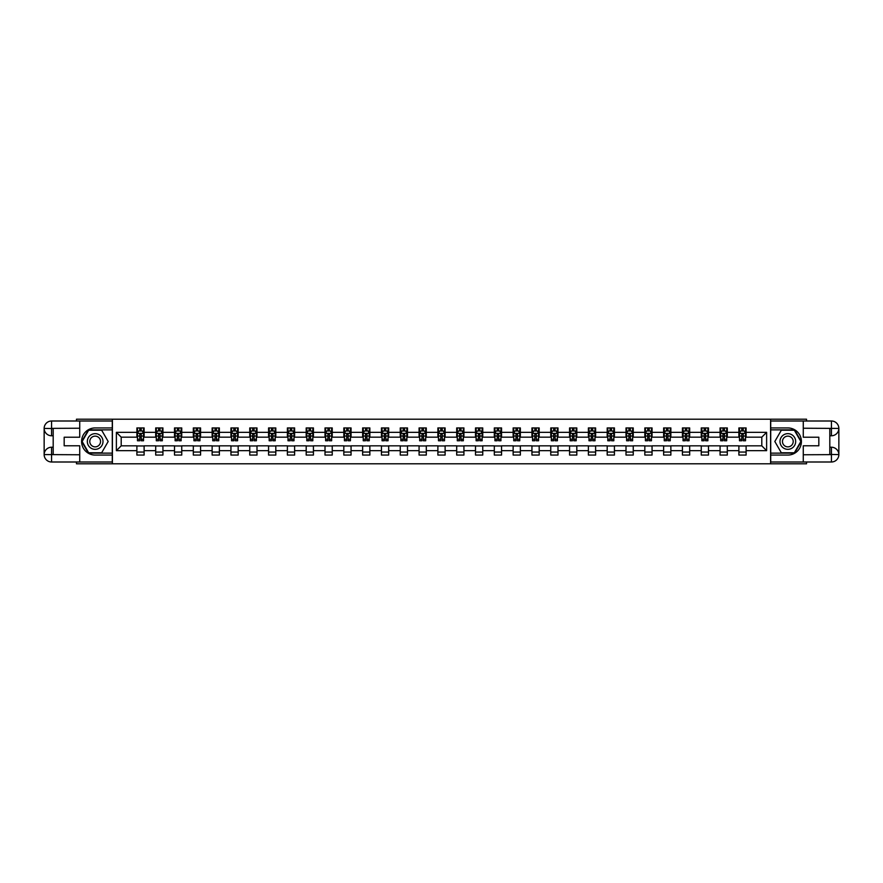 <?xml version="1.0" encoding="UTF-8"?>
<svg xmlns="http://www.w3.org/2000/svg" width="883" height="883" viewBox="0 0 883 883"><rect width="100%" height="100%" fill="white"/><g stroke="black" fill="none" stroke-linecap="round" stroke-linejoin="round"><path stroke-width="1.32" d="M76.468 461.997L76.468 463.807L806.532 463.807L806.532 461.997M806.532 421.003L806.532 419.193L770.594 419.193L770.594 463.807M770.594 419.193L76.468 419.193L76.468 421.003M112.406 463.807L112.406 419.193M746.113 432.339L746.113 427.935L738.883 427.935L738.883 432.339L727.305 432.339L727.305 427.935L720.064 427.935L720.064 432.339L708.486 432.339L708.486 427.935L701.257 427.935L701.257 432.339L689.678 432.339L689.678 427.935L682.438 427.935L682.438 432.339L670.87 432.339L670.87 427.935L663.63 427.935L663.63 432.339L652.051 432.339L652.051 427.935L644.822 427.935L644.822 432.339L633.243 432.339L633.243 427.935L626.003 427.935L626.003 432.339L614.425 432.339L614.425 427.935L607.195 427.935L607.195 432.339L595.617 432.339L595.617 427.935L588.376 427.935L588.376 432.339L576.809 432.339L576.809 427.935L569.568 427.935L569.568 432.339L557.99 432.339L557.99 427.935L550.76 427.935L550.76 432.339L539.182 432.339L539.182 427.935L531.941 427.935L531.941 432.339L520.363 432.339L520.363 427.935L513.133 427.935L513.133 432.339L501.555 432.339L501.555 427.935L494.314 427.935L494.314 432.339L482.747 432.339L482.747 427.935L475.507 427.935L475.507 432.339L463.928 432.339L463.928 427.935L456.699 427.935L456.699 432.339L445.12 432.339L445.12 427.935L437.88 427.935L437.88 432.339L426.301 432.339L426.301 427.935L419.072 427.935L419.072 432.339L407.493 432.339L407.493 427.935L400.253 427.935L400.253 432.339L388.686 432.339L388.686 427.935L381.445 427.935L381.445 432.339L369.867 432.339L369.867 427.935L362.637 427.935L362.637 432.339L351.059 432.339L351.059 427.935L343.818 427.935L343.818 432.339L332.24 432.339L332.24 427.935L325.01 427.935L325.01 432.339L313.432 432.339L313.432 427.935L306.191 427.935L306.191 432.339L294.624 432.339L294.624 427.935L287.383 427.935L287.383 432.339L275.805 432.339L275.805 427.935L268.575 427.935L268.575 432.339L256.997 432.339L256.997 427.935L249.757 427.935L249.757 432.339L238.178 432.339L238.178 427.935L230.949 427.935L230.949 432.339L219.37 432.339L219.37 427.935L212.13 427.935L212.13 432.339L200.562 432.339L200.562 427.935L193.322 427.935L193.322 432.339L181.743 432.339L181.743 427.935L174.514 427.935L174.514 432.339L162.936 432.339L162.936 427.935L155.695 427.935L155.695 432.339L144.117 432.339L144.117 427.935L136.887 427.935L136.887 432.339L116.379 432.339L116.379 450.661L121.203 445.838L136.887 445.838L136.887 455.065L144.117 455.065L144.117 445.838L155.695 445.838L155.695 455.065L162.936 455.065L162.936 445.838L174.514 445.838L174.514 455.065L181.743 455.065L181.743 445.838L193.322 445.838L193.322 455.065L200.562 455.065L200.562 445.838L212.13 445.838L212.13 455.065L219.37 455.065L219.37 445.838L230.949 445.838L230.949 455.065L238.178 455.065L238.178 445.838L249.757 445.838L249.757 455.065L256.997 455.065L256.997 445.838L268.575 445.838L268.575 455.065L275.805 455.065L275.805 445.838L287.383 445.838L287.383 455.065L294.624 455.065L294.624 445.838L306.191 445.838L306.191 455.065L313.432 455.065L313.432 445.838L325.01 445.838L325.01 455.065L332.24 455.065L332.24 445.838L343.818 445.838L343.818 455.065L351.059 455.065L351.059 445.838L362.637 445.838L362.637 455.065L369.867 455.065L369.867 445.838L381.445 445.838L381.445 455.065L388.686 455.065L388.686 445.838L400.253 445.838L400.253 455.065L407.493 455.065L407.493 445.838L419.072 445.838L419.072 455.065L426.301 455.065L426.301 445.838L437.88 445.838L437.88 455.065L445.12 455.065L445.12 445.838L456.699 445.838L456.699 455.065L463.928 455.065L463.928 445.838L475.507 445.838L475.507 455.065L482.747 455.065L482.747 445.838L494.314 445.838L494.314 455.065L501.555 455.065L501.555 445.838L513.133 445.838L513.133 455.065L520.363 455.065L520.363 445.838L531.941 445.838L531.941 455.065L539.182 455.065L539.182 445.838L550.76 445.838L550.76 455.065L557.99 455.065L557.99 445.838L569.568 445.838L569.568 455.065L576.809 455.065L576.809 445.838L588.376 445.838L588.376 455.065L595.617 455.065L595.617 445.838L607.195 445.838L607.195 455.065L614.425 455.065L614.425 445.838L626.003 445.838L626.003 455.065L633.243 455.065L633.243 445.838L644.822 445.838L644.822 455.065L652.051 455.065L652.051 445.838L663.63 445.838L663.63 455.065L670.87 455.065L670.87 445.838L682.438 445.838L682.438 455.065L689.678 455.065L689.678 445.838L701.257 445.838L701.257 455.065L708.486 455.065L708.486 445.838L720.064 445.838L720.064 455.065L727.305 455.065L727.305 445.838L738.883 445.838L738.883 455.065L746.113 455.065L746.113 445.838L761.797 445.838L761.797 437.162L746.113 437.162L746.113 432.339L766.621 432.339L766.621 450.661L746.113 450.661M738.883 450.661L727.305 450.661M720.064 450.661L708.486 450.661M701.257 450.661L689.678 450.661M682.438 450.661L670.87 450.661M663.63 450.661L652.051 450.661M644.822 450.661L633.243 450.661M626.003 450.661L614.425 450.661M607.195 450.661L595.617 450.661M588.376 450.661L576.809 450.661M569.568 450.661L557.99 450.661M550.76 450.661L539.182 450.661M531.941 450.661L520.363 450.661M513.133 450.661L501.555 450.661M494.314 450.661L482.747 450.661M475.507 450.661L463.928 450.661M456.699 450.661L445.12 450.661M437.88 450.661L426.301 450.661M419.072 450.661L407.493 450.661M400.253 450.661L388.686 450.661M381.445 450.661L369.867 450.661M362.637 450.661L351.059 450.661M343.818 450.661L332.24 450.661M325.01 450.661L313.432 450.661M306.191 450.661L294.624 450.661M287.383 450.661L275.805 450.661M268.575 450.661L256.997 450.661M249.757 450.661L238.178 450.661M230.949 450.661L219.37 450.661M212.13 450.661L200.562 450.661M193.322 450.661L181.743 450.661M174.514 450.661L162.936 450.661M155.695 450.661L144.117 450.661M136.887 450.661L116.379 450.661M738.883 432.339L738.883 437.162L727.305 437.162L727.305 432.339M720.064 432.339L720.064 437.162L708.486 437.162L708.486 432.339M701.257 432.339L701.257 437.162L689.678 437.162L689.678 432.339M682.438 432.339L682.438 437.162L670.87 437.162L670.87 432.339M663.63 432.339L663.63 437.162L652.051 437.162L652.051 432.339M644.822 432.339L644.822 437.162L633.243 437.162L633.243 432.339M626.003 432.339L626.003 437.162L614.425 437.162L614.425 432.339M607.195 432.339L607.195 437.162L595.617 437.162L595.617 432.339M588.376 432.339L588.376 437.162L576.809 437.162L576.809 432.339M569.568 432.339L569.568 437.162L557.99 437.162L557.99 432.339M550.76 432.339L550.76 437.162L539.182 437.162L539.182 432.339M531.941 432.339L531.941 437.162L520.363 437.162L520.363 432.339M513.133 432.339L513.133 437.162L501.555 437.162L501.555 432.339M494.314 432.339L494.314 437.162L482.747 437.162L482.747 432.339M475.507 432.339L475.507 437.162L463.928 437.162L463.928 432.339M456.699 432.339L456.699 437.162L445.12 437.162L445.12 432.339M437.88 432.339L437.88 437.162L426.301 437.162L426.301 432.339M419.072 432.339L419.072 437.162L407.493 437.162L407.493 432.339M400.253 432.339L400.253 437.162L388.686 437.162L388.686 432.339M381.445 432.339L381.445 437.162L369.867 437.162L369.867 432.339M362.637 432.339L362.637 437.162L351.059 437.162L351.059 432.339M343.818 432.339L343.818 437.162L332.24 437.162L332.24 432.339M325.01 432.339L325.01 437.162L313.432 437.162L313.432 432.339M306.191 432.339L306.191 437.162L294.624 437.162L294.624 432.339M287.383 432.339L287.383 437.162L275.805 437.162L275.805 432.339M268.575 432.339L268.575 437.162L256.997 437.162L256.997 432.339M249.757 432.339L249.757 437.162L238.178 437.162L238.178 432.339M230.949 432.339L230.949 437.162L219.37 437.162L219.37 432.339M212.13 432.339L212.13 437.162L200.562 437.162L200.562 432.339M193.322 432.339L193.322 437.162L181.743 437.162L181.743 432.339M174.514 432.339L174.514 437.162L162.936 437.162L162.936 432.339M155.695 432.339L155.695 437.162L144.117 437.162L144.117 432.339M136.887 432.339L136.887 437.162L121.203 437.162L116.379 432.339M121.203 437.162L121.203 445.838M766.621 450.661L761.797 445.838M761.797 437.162L766.621 432.339M136.887 430.948L137.483 430.948M139.779 430.948L141.225 430.948M143.521 430.948L144.117 430.948M136.887 437.041L137.483 437.041M139.779 437.041L141.225 437.041M143.521 437.041L144.117 437.041M136.887 445.959L144.117 445.959M136.887 452.052L144.117 452.052M155.695 445.959L162.936 445.959M155.695 452.052L162.936 452.052M155.695 430.948L156.302 430.948M158.587 430.948L160.044 430.948M162.329 430.948L162.936 430.948M155.695 437.041L156.302 437.041M158.587 437.041L160.044 437.041M162.329 437.041L162.936 437.041M174.514 445.959L181.743 445.959M174.514 452.052L181.743 452.052M174.514 430.948L175.11 430.948M177.406 430.948L178.852 430.948M181.147 430.948L181.743 430.948M174.514 437.041L175.11 437.041M177.406 437.041L178.852 437.041M181.147 437.041L181.743 437.041M193.322 445.959L200.562 445.959M193.322 452.052L200.562 452.052M193.322 430.948L193.929 430.948M196.214 430.948L197.66 430.948M199.955 430.948L200.562 430.948M193.322 437.041L193.929 437.041M196.214 437.041L197.66 437.041M199.955 437.041L200.562 437.041M212.13 445.959L219.37 445.959M212.13 452.052L219.37 452.052M212.13 430.948L212.737 430.948M215.033 430.948L216.478 430.948M218.763 430.948L219.37 430.948M212.13 437.041L212.737 437.041M215.033 437.041L216.478 437.041M218.763 437.041L219.37 437.041M230.949 445.959L238.178 445.959M230.949 452.052L238.178 452.052M230.949 430.948L231.545 430.948M233.84 430.948L235.286 430.948M237.582 430.948L238.178 430.948M230.949 437.041L231.545 437.041M233.84 437.041L235.286 437.041M237.582 437.041L238.178 437.041M249.757 445.959L256.997 445.959M249.757 452.052L256.997 452.052M249.757 430.948L250.364 430.948M252.648 430.948L254.105 430.948M256.39 430.948L256.997 430.948M249.757 437.041L250.364 437.041M252.648 437.041L254.105 437.041M256.39 437.041L256.997 437.041M268.575 445.959L275.805 445.959M268.575 452.052L275.805 452.052M268.575 430.948L269.172 430.948M271.467 430.948L272.913 430.948M275.209 430.948L275.805 430.948M268.575 437.041L269.172 437.041M271.467 437.041L272.913 437.041M275.209 437.041L275.805 437.041M287.383 445.959L294.624 445.959M287.383 452.052L294.624 452.052M287.383 430.948L287.99 430.948M290.275 430.948L291.721 430.948M294.017 430.948L294.624 430.948M287.383 437.041L287.99 437.041M290.275 437.041L291.721 437.041M294.017 437.041L294.624 437.041M306.191 445.959L313.432 445.959M306.191 452.052L313.432 452.052M306.191 430.948L306.798 430.948M309.094 430.948L310.54 430.948M312.825 430.948L313.432 430.948M306.191 437.041L306.798 437.041M309.094 437.041L310.54 437.041M312.825 437.041L313.432 437.041M325.01 445.959L332.24 445.959M325.01 452.052L332.24 452.052M325.01 430.948L325.606 430.948M327.902 430.948L329.348 430.948M331.644 430.948L332.24 430.948M325.01 437.041L325.606 437.041M327.902 437.041L329.348 437.041M331.644 437.041L332.24 437.041M343.818 445.959L351.059 445.959M343.818 452.052L351.059 452.052M343.818 430.948L344.425 430.948M346.71 430.948L348.167 430.948M350.452 430.948L351.059 430.948M343.818 437.041L344.425 437.041M346.71 437.041L348.167 437.041M350.452 437.041L351.059 437.041M362.637 445.959L369.867 445.959M362.637 452.052L369.867 452.052M362.637 430.948L363.233 430.948M365.529 430.948L366.975 430.948M369.271 430.948L369.867 430.948M362.637 437.041L363.233 437.041M365.529 437.041L366.975 437.041M369.271 437.041L369.867 437.041M381.445 445.959L388.686 445.959M381.445 452.052L388.686 452.052M381.445 430.948L382.052 430.948M384.337 430.948L385.783 430.948M388.079 430.948L388.686 430.948M381.445 437.041L382.052 437.041M384.337 437.041L385.783 437.041M388.079 437.041L388.686 437.041M400.253 445.959L407.493 445.959M400.253 452.052L407.493 452.052M400.253 430.948L400.86 430.948M403.156 430.948L404.602 430.948M406.886 430.948L407.493 430.948M400.253 437.041L400.86 437.041M403.156 437.041L404.602 437.041M406.886 437.041L407.493 437.041M419.072 445.959L426.301 445.959M419.072 452.052L426.301 452.052M419.072 430.948L419.668 430.948M421.964 430.948L423.41 430.948M425.705 430.948L426.301 430.948M419.072 437.041L419.668 437.041M421.964 437.041L423.41 437.041M425.705 437.041L426.301 437.041M437.88 445.959L445.12 445.959M437.88 452.052L445.12 452.052M437.88 430.948L438.487 430.948M440.772 430.948L442.228 430.948M444.513 430.948L445.12 430.948M437.88 437.041L438.487 437.041M440.772 437.041L442.228 437.041M444.513 437.041L445.12 437.041M456.699 445.959L463.928 445.959M456.699 452.052L463.928 452.052M456.699 430.948L457.295 430.948M459.59 430.948L461.036 430.948M463.332 430.948L463.928 430.948M456.699 437.041L457.295 437.041M459.59 437.041L461.036 437.041M463.332 437.041L463.928 437.041M475.507 445.959L482.747 445.959M475.507 452.052L482.747 452.052M475.507 430.948L476.114 430.948M478.398 430.948L479.844 430.948M482.14 430.948L482.747 430.948M475.507 437.041L476.114 437.041M478.398 437.041L479.844 437.041M482.14 437.041L482.747 437.041M494.314 445.959L501.555 445.959M494.314 452.052L501.555 452.052M494.314 430.948L494.921 430.948M497.217 430.948L498.663 430.948M500.948 430.948L501.555 430.948M494.314 437.041L494.921 437.041M497.217 437.041L498.663 437.041M500.948 437.041L501.555 437.041M513.133 445.959L520.363 445.959M513.133 452.052L520.363 452.052M513.133 430.948L513.729 430.948M516.025 430.948L517.471 430.948M519.767 430.948L520.363 430.948M513.133 437.041L513.729 437.041M516.025 437.041L517.471 437.041M519.767 437.041L520.363 437.041M531.941 445.959L539.182 445.959M531.941 452.052L539.182 452.052M531.941 430.948L532.548 430.948M534.833 430.948L536.29 430.948M538.575 430.948L539.182 430.948M531.941 437.041L532.548 437.041M534.833 437.041L536.29 437.041M538.575 437.041L539.182 437.041M550.76 445.959L557.99 445.959M550.76 452.052L557.99 452.052M550.76 430.948L551.356 430.948M553.652 430.948L555.098 430.948M557.394 430.948L557.99 430.948M550.76 437.041L551.356 437.041M553.652 437.041L555.098 437.041M557.394 437.041L557.99 437.041M569.568 445.959L576.809 445.959M569.568 452.052L576.809 452.052M569.568 430.948L570.175 430.948M572.46 430.948L573.906 430.948M576.202 430.948L576.809 430.948M569.568 437.041L570.175 437.041M572.46 437.041L573.906 437.041M576.202 437.041L576.809 437.041M588.376 445.959L595.617 445.959M588.376 452.052L595.617 452.052M588.376 430.948L588.983 430.948M591.279 430.948L592.725 430.948M595.01 430.948L595.617 430.948M588.376 437.041L588.983 437.041M591.279 437.041L592.725 437.041M595.01 437.041L595.617 437.041M607.195 445.959L614.425 445.959M607.195 452.052L614.425 452.052M607.195 430.948L607.791 430.948M610.087 430.948L611.533 430.948M613.828 430.948L614.425 430.948M607.195 437.041L607.791 437.041M610.087 437.041L611.533 437.041M613.828 437.041L614.425 437.041M626.003 445.959L633.243 445.959M626.003 452.052L633.243 452.052M626.003 430.948L626.61 430.948M628.895 430.948L630.352 430.948M632.636 430.948L633.243 430.948M626.003 437.041L626.61 437.041M628.895 437.041L630.352 437.041M632.636 437.041L633.243 437.041M644.822 445.959L652.051 445.959M644.822 452.052L652.051 452.052M644.822 430.948L645.418 430.948M647.714 430.948L649.16 430.948M651.455 430.948L652.051 430.948M644.822 437.041L645.418 437.041M647.714 437.041L649.16 437.041M651.455 437.041L652.051 437.041M663.63 445.959L670.87 445.959M663.63 452.052L670.87 452.052M663.63 430.948L664.237 430.948M666.522 430.948L667.967 430.948M670.263 430.948L670.87 430.948M663.63 437.041L664.237 437.041M666.522 437.041L667.967 437.041M670.263 437.041L670.87 437.041M682.438 445.959L689.678 445.959M682.438 452.052L689.678 452.052M682.438 430.948L683.045 430.948M685.34 430.948L686.786 430.948M689.071 430.948L689.678 430.948M682.438 437.041L683.045 437.041M685.34 437.041L686.786 437.041M689.071 437.041L689.678 437.041M701.257 445.959L708.486 445.959M701.257 452.052L708.486 452.052M701.257 430.948L701.853 430.948M704.148 430.948L705.594 430.948M707.89 430.948L708.486 430.948M701.257 437.041L701.853 437.041M704.148 437.041L705.594 437.041M707.89 437.041L708.486 437.041M720.064 445.959L727.305 445.959M720.064 452.052L727.305 452.052M720.064 430.948L720.671 430.948M722.956 430.948L724.413 430.948M726.698 430.948L727.305 430.948M720.064 437.041L720.671 437.041M722.956 437.041L724.413 437.041M726.698 437.041L727.305 437.041M738.883 445.959L746.113 445.959M738.883 452.052L746.113 452.052M738.883 430.948L739.479 430.948M741.775 430.948L743.221 430.948M745.517 430.948L746.113 430.948M738.883 437.041L739.479 437.041M741.775 437.041L743.221 437.041M745.517 437.041L746.113 437.041M141.225 429.502L139.779 429.502M143.521 439.259L141.225 439.259L141.225 440.772L143.521 440.772L143.521 433.421L142.306 431.003L138.697 431.003L137.483 433.421L137.483 440.772L139.779 440.772L139.779 439.259L137.483 439.259M137.483 433.421L137.483 427.935M143.521 433.421L143.521 427.935M139.779 431.003L139.779 427.935M141.225 427.935L141.225 431.003M141.225 439.259L141.225 434.326L139.779 434.326L139.779 439.259M99.084 434.712A7.837 7.837 0 0 0 88.377 437.582A7.837 7.837 0 0 0 91.236 448.288A7.837 7.837 0 0 0 101.953 445.418A7.837 7.837 0 0 0 99.084 434.712M97.847 436.853A5.364 5.364 0 0 0 90.508 438.818A5.364 5.364 0 0 0 92.472 446.147A5.364 5.364 0 0 0 99.812 444.182A5.364 5.364 0 0 0 97.847 436.853M101.666 452.78L88.653 452.78L82.141 441.5L88.653 430.22L101.666 430.22L108.179 441.5L101.666 452.78M791.764 434.712A7.837 7.837 0 0 0 781.047 437.582A7.837 7.837 0 0 0 783.916 448.288A7.837 7.837 0 0 0 794.623 445.418A7.837 7.837 0 0 0 791.764 434.712M790.528 436.853A5.364 5.364 0 0 0 783.188 438.818A5.364 5.364 0 0 0 785.153 446.147A5.364 5.364 0 0 0 792.492 444.182A5.364 5.364 0 0 0 790.528 436.853M794.347 452.78L781.334 452.78L774.821 441.5L781.334 430.22L794.347 430.22L800.859 441.5L794.347 452.78M53.19 435.772L51.567 435.772A7.417 7.417 0 0 1 44.15 428.421A7.417 7.417 0 0 1 51.567 421.003L112.284 421.003L112.284 427.935L95.165 427.935A13.565 13.565 0 0 0 81.589 441.5A13.565 13.565 0 0 0 95.165 455.065L112.284 455.065L112.284 461.997L51.567 461.997A7.417 7.417 0 0 1 44.15 454.579A7.417 7.417 0 0 1 51.567 447.228L53.19 447.228M112.284 455.065L112.284 427.935M79.724 421.003L79.724 437.217L64.172 437.217L64.172 445.783L79.724 445.783L79.724 461.997M51.567 435.772A7.417 7.417 0 0 1 44.15 428.421L51.567 428.531L51.567 435.772A7.417 7.417 0 0 1 44.15 428.421L44.15 454.579L79.724 454.767M51.567 454.767L51.567 461.997A7.417 7.417 0 0 1 44.15 454.579A7.417 7.417 0 0 1 51.567 447.228L51.567 454.469L53.19 454.469L53.19 428.531L51.567 428.531M112.284 429.866L88.443 429.866L81.722 441.5L88.443 453.134L112.284 453.134M829.81 447.228L831.433 447.228A7.417 7.417 0 0 1 838.85 454.579A7.417 7.417 0 0 1 831.433 461.997L770.716 461.997L770.716 455.065L787.835 455.065A13.565 13.565 0 0 0 801.411 441.5A13.565 13.565 0 0 0 787.835 427.935L770.716 427.935L770.716 421.003L831.433 421.003A7.417 7.417 0 0 1 838.85 428.421A7.417 7.417 0 0 1 831.433 435.772L829.81 435.772M770.716 427.935L770.716 455.065M803.276 461.997L803.276 445.783L818.828 445.783L818.828 437.217L803.276 437.217L803.276 421.003M831.433 447.228A7.417 7.417 0 0 1 838.85 454.579L831.433 454.469L831.433 447.228A7.417 7.417 0 0 1 838.85 454.579L838.85 428.421L803.276 428.233M831.433 428.233L831.433 421.003A7.417 7.417 0 0 1 838.85 428.421A7.417 7.417 0 0 1 831.433 435.772L831.433 428.531L829.81 428.531L829.81 454.469L831.433 454.469M770.716 453.134L794.557 453.134L801.278 441.5L794.557 429.866L770.716 429.866M160.044 429.502L158.587 429.502M162.329 439.259L160.044 439.259L160.044 440.772L162.329 440.772L162.329 433.421L161.125 431.003L157.505 431.003L156.302 433.421L156.302 440.772L158.587 440.772L158.587 439.259L156.302 439.259M156.302 433.421L156.302 427.935M162.329 433.421L162.329 427.935M158.587 431.003L158.587 427.935M160.044 427.935L160.044 431.003M160.044 439.259L160.044 434.326L158.587 434.326L158.587 439.259M178.852 429.502L177.406 429.502M181.147 439.259L178.852 439.259L178.852 440.772L181.147 440.772L181.147 433.421L179.933 431.003L176.324 431.003L175.11 433.421L175.11 440.772L177.406 440.772L177.406 439.259L175.11 439.259M175.11 433.421L175.11 427.935M181.147 433.421L181.147 427.935M177.406 431.003L177.406 427.935M178.852 427.935L178.852 431.003M178.852 439.259L178.852 434.326L177.406 434.326L177.406 439.259M197.66 429.502L196.214 429.502M199.955 439.259L197.66 439.259L197.66 440.772L199.955 440.772L199.955 433.421L198.752 431.003L195.132 431.003L193.929 433.421L193.929 440.772L196.214 440.772L196.214 439.259L193.929 439.259M193.929 433.421L193.929 427.935M199.955 433.421L199.955 427.935M196.214 431.003L196.214 427.935M197.66 427.935L197.66 431.003M197.66 439.259L197.66 434.326L196.214 434.326L196.214 439.259M216.478 429.502L215.033 429.502M218.763 439.259L216.478 439.259L216.478 440.772L218.763 440.772L218.763 433.421L217.56 431.003L213.94 431.003L212.737 433.421L212.737 440.772L215.033 440.772L215.033 439.259L212.737 439.259M212.737 433.421L212.737 427.935M218.763 433.421L218.763 427.935M215.033 431.003L215.033 427.935M216.478 427.935L216.478 431.003M216.478 439.259L216.478 434.326L215.033 434.326L215.033 439.259M235.286 429.502L233.84 429.502M237.582 439.259L235.286 439.259L235.286 440.772L237.582 440.772L237.582 433.421L236.368 431.003L232.759 431.003L231.545 433.421L231.545 440.772L233.84 440.772L233.84 439.259L231.545 439.259M231.545 433.421L231.545 427.935M237.582 433.421L237.582 427.935M233.84 431.003L233.84 427.935M235.286 427.935L235.286 431.003M235.286 439.259L235.286 434.326L233.84 434.326L233.84 439.259M254.105 429.502L252.648 429.502M256.39 439.259L254.105 439.259L254.105 440.772L256.39 440.772L256.39 433.421L255.187 431.003L251.567 431.003L250.364 433.421L250.364 440.772L252.648 440.772L252.648 439.259L250.364 439.259M250.364 433.421L250.364 427.935M256.39 433.421L256.39 427.935M252.648 431.003L252.648 427.935M254.105 427.935L254.105 431.003M254.105 439.259L254.105 434.326L252.648 434.326L252.648 439.259M272.913 429.502L271.467 429.502M275.209 439.259L272.913 439.259L272.913 440.772L275.209 440.772L275.209 433.421L273.995 431.003L270.386 431.003L269.172 433.421L269.172 440.772L271.467 440.772L271.467 439.259L269.172 439.259M269.172 433.421L269.172 427.935M275.209 433.421L275.209 427.935M271.467 431.003L271.467 427.935M272.913 427.935L272.913 431.003M272.913 439.259L272.913 434.326L271.467 434.326L271.467 439.259M291.721 429.502L290.275 429.502M294.017 439.259L291.721 439.259L291.721 440.772L294.017 440.772L294.017 433.421L292.814 431.003L289.194 431.003L287.99 433.421L287.99 440.772L290.275 440.772L290.275 439.259L287.99 439.259M287.99 433.421L287.99 427.935M294.017 433.421L294.017 427.935M290.275 431.003L290.275 427.935M291.721 427.935L291.721 431.003M291.721 439.259L291.721 434.326L290.275 434.326L290.275 439.259M310.54 429.502L309.094 429.502M312.825 439.259L310.54 439.259L310.54 440.772L312.825 440.772L312.825 433.421L311.622 431.003L308.001 431.003L306.798 433.421L306.798 440.772L309.094 440.772L309.094 439.259L306.798 439.259M306.798 433.421L306.798 427.935M312.825 433.421L312.825 427.935M309.094 431.003L309.094 427.935M310.54 427.935L310.54 431.003M310.54 439.259L310.54 434.326L309.094 434.326L309.094 439.259M329.348 429.502L327.902 429.502M331.644 439.259L329.348 439.259L329.348 440.772L331.644 440.772L331.644 433.421L330.43 431.003L326.82 431.003L325.606 433.421L325.606 440.772L327.902 440.772L327.902 439.259L325.606 439.259M325.606 433.421L325.606 427.935M331.644 433.421L331.644 427.935M327.902 431.003L327.902 427.935M329.348 427.935L329.348 431.003M329.348 439.259L329.348 434.326L327.902 434.326L327.902 439.259M348.167 429.502L346.71 429.502M350.452 439.259L348.167 439.259L348.167 440.772L350.452 440.772L350.452 433.421L349.249 431.003L345.628 431.003L344.425 433.421L344.425 440.772L346.71 440.772L346.71 439.259L344.425 439.259M344.425 433.421L344.425 427.935M350.452 433.421L350.452 427.935M346.71 431.003L346.71 427.935M348.167 427.935L348.167 431.003M348.167 439.259L348.167 434.326L346.71 434.326L346.71 439.259M366.975 429.502L365.529 429.502M369.271 439.259L366.975 439.259L366.975 440.772L369.271 440.772L369.271 433.421L368.056 431.003L364.447 431.003L363.233 433.421L363.233 440.772L365.529 440.772L365.529 439.259L363.233 439.259M363.233 433.421L363.233 427.935M369.271 433.421L369.271 427.935M365.529 431.003L365.529 427.935M366.975 427.935L366.975 431.003M366.975 439.259L366.975 434.326L365.529 434.326L365.529 439.259M385.783 429.502L384.337 429.502M388.079 439.259L385.783 439.259L385.783 440.772L388.079 440.772L388.079 433.421L386.875 431.003L383.255 431.003L382.052 433.421L382.052 440.772L384.337 440.772L384.337 439.259L382.052 439.259M382.052 433.421L382.052 427.935M388.079 433.421L388.079 427.935M384.337 431.003L384.337 427.935M385.783 427.935L385.783 431.003M385.783 439.259L385.783 434.326L384.337 434.326L384.337 439.259M404.602 429.502L403.156 429.502M406.886 439.259L404.602 439.259L404.602 440.772L406.886 440.772L406.886 433.421L405.683 431.003L402.063 431.003L400.86 433.421L400.86 440.772L403.156 440.772L403.156 439.259L400.86 439.259M400.86 433.421L400.86 427.935M406.886 433.421L406.886 427.935M403.156 431.003L403.156 427.935M404.602 427.935L404.602 431.003M404.602 439.259L404.602 434.326L403.156 434.326L403.156 439.259M423.41 429.502L421.964 429.502M425.705 439.259L423.41 439.259L423.41 440.772L425.705 440.772L425.705 433.421L424.491 431.003L420.882 431.003L419.668 433.421L419.668 440.772L421.964 440.772L421.964 439.259L419.668 439.259M419.668 433.421L419.668 427.935M425.705 433.421L425.705 427.935M421.964 431.003L421.964 427.935M423.41 427.935L423.41 431.003M423.41 439.259L423.41 434.326L421.964 434.326L421.964 439.259M442.228 429.502L440.772 429.502M444.513 439.259L442.228 439.259L442.228 440.772L444.513 440.772L444.513 433.421L443.31 431.003L439.69 431.003L438.487 433.421L438.487 440.772L440.772 440.772L440.772 439.259L438.487 439.259M438.487 433.421L438.487 427.935M444.513 433.421L444.513 427.935M440.772 431.003L440.772 427.935M442.228 427.935L442.228 431.003M442.228 439.259L442.228 434.326L440.772 434.326L440.772 439.259M461.036 429.502L459.59 429.502M463.332 439.259L461.036 439.259L461.036 440.772L463.332 440.772L463.332 433.421L462.118 431.003L458.509 431.003L457.295 433.421L457.295 440.772L459.59 440.772L459.59 439.259L457.295 439.259M457.295 433.421L457.295 427.935M463.332 433.421L463.332 427.935M459.59 431.003L459.59 427.935M461.036 427.935L461.036 431.003M461.036 439.259L461.036 434.326L459.59 434.326L459.59 439.259M479.844 429.502L478.398 429.502M482.14 439.259L479.844 439.259L479.844 440.772L482.14 440.772L482.14 433.421L480.937 431.003L477.317 431.003L476.114 433.421L476.114 440.772L478.398 440.772L478.398 439.259L476.114 439.259M476.114 433.421L476.114 427.935M482.14 433.421L482.14 427.935M478.398 431.003L478.398 427.935M479.844 427.935L479.844 431.003M479.844 439.259L479.844 434.326L478.398 434.326L478.398 439.259M498.663 429.502L497.217 429.502M500.948 439.259L498.663 439.259L498.663 440.772L500.948 440.772L500.948 433.421L499.745 431.003L496.125 431.003L494.921 433.421L494.921 440.772L497.217 440.772L497.217 439.259L494.921 439.259M494.921 433.421L494.921 427.935M500.948 433.421L500.948 427.935M497.217 431.003L497.217 427.935M498.663 427.935L498.663 431.003M498.663 439.259L498.663 434.326L497.217 434.326L497.217 439.259M517.471 429.502L516.025 429.502M519.767 439.259L517.471 439.259L517.471 440.772L519.767 440.772L519.767 433.421L518.553 431.003L514.944 431.003L513.729 433.421L513.729 440.772L516.025 440.772L516.025 439.259L513.729 439.259M513.729 433.421L513.729 427.935M519.767 433.421L519.767 427.935M516.025 431.003L516.025 427.935M517.471 427.935L517.471 431.003M517.471 439.259L517.471 434.326L516.025 434.326L516.025 439.259M536.29 429.502L534.833 429.502M538.575 439.259L536.29 439.259L536.29 440.772L538.575 440.772L538.575 433.421L537.372 431.003L533.751 431.003L532.548 433.421L532.548 440.772L534.833 440.772L534.833 439.259L532.548 439.259M532.548 433.421L532.548 427.935M538.575 433.421L538.575 427.935M534.833 431.003L534.833 427.935M536.29 427.935L536.29 431.003M536.29 439.259L536.29 434.326L534.833 434.326L534.833 439.259M555.098 429.502L553.652 429.502M557.394 439.259L555.098 439.259L555.098 440.772L557.394 440.772L557.394 433.421L556.18 431.003L552.57 431.003L551.356 433.421L551.356 440.772L553.652 440.772L553.652 439.259L551.356 439.259M551.356 433.421L551.356 427.935M557.394 433.421L557.394 427.935M553.652 431.003L553.652 427.935M555.098 427.935L555.098 431.003M555.098 439.259L555.098 434.326L553.652 434.326L553.652 439.259M573.906 429.502L572.46 429.502M576.202 439.259L573.906 439.259L573.906 440.772L576.202 440.772L576.202 433.421L574.999 431.003L571.378 431.003L570.175 433.421L570.175 440.772L572.46 440.772L572.46 439.259L570.175 439.259M570.175 433.421L570.175 427.935M576.202 433.421L576.202 427.935M572.46 431.003L572.46 427.935M573.906 427.935L573.906 431.003M573.906 439.259L573.906 434.326L572.46 434.326L572.46 439.259M592.725 429.502L591.279 429.502M595.01 439.259L592.725 439.259L592.725 440.772L595.01 440.772L595.01 433.421L593.806 431.003L590.186 431.003L588.983 433.421L588.983 440.772L591.279 440.772L591.279 439.259L588.983 439.259M588.983 433.421L588.983 427.935M595.01 433.421L595.01 427.935M591.279 431.003L591.279 427.935M592.725 427.935L592.725 431.003M592.725 439.259L592.725 434.326L591.279 434.326L591.279 439.259M611.533 429.502L610.087 429.502M613.828 439.259L611.533 439.259L611.533 440.772L613.828 440.772L613.828 433.421L612.614 431.003L609.005 431.003L607.791 433.421L607.791 440.772L610.087 440.772L610.087 439.259L607.791 439.259M607.791 433.421L607.791 427.935M613.828 433.421L613.828 427.935M610.087 431.003L610.087 427.935M611.533 427.935L611.533 431.003M611.533 439.259L611.533 434.326L610.087 434.326L610.087 439.259M630.352 429.502L628.895 429.502M632.636 439.259L630.352 439.259L630.352 440.772L632.636 440.772L632.636 433.421L631.433 431.003L627.813 431.003L626.61 433.421L626.61 440.772L628.895 440.772L628.895 439.259L626.61 439.259M626.61 433.421L626.61 427.935M632.636 433.421L632.636 427.935M628.895 431.003L628.895 427.935M630.352 427.935L630.352 431.003M630.352 439.259L630.352 434.326L628.895 434.326L628.895 439.259M649.16 429.502L647.714 429.502M651.455 439.259L649.16 439.259L649.16 440.772L651.455 440.772L651.455 433.421L650.241 431.003L646.632 431.003L645.418 433.421L645.418 440.772L647.714 440.772L647.714 439.259L645.418 439.259M645.418 433.421L645.418 427.935M651.455 433.421L651.455 427.935M647.714 431.003L647.714 427.935M649.16 427.935L649.16 431.003M649.16 439.259L649.16 434.326L647.714 434.326L647.714 439.259M667.967 429.502L666.522 429.502M670.263 439.259L667.967 439.259L667.967 440.772L670.263 440.772L670.263 433.421L669.06 431.003L665.44 431.003L664.237 433.421L664.237 440.772L666.522 440.772L666.522 439.259L664.237 439.259M664.237 433.421L664.237 427.935M670.263 433.421L670.263 427.935M666.522 431.003L666.522 427.935M667.967 427.935L667.967 431.003M667.967 439.259L667.967 434.326L666.522 434.326L666.522 439.259M686.786 429.502L685.34 429.502M689.071 439.259L686.786 439.259L686.786 440.772L689.071 440.772L689.071 433.421L687.868 431.003L684.248 431.003L683.045 433.421L683.045 440.772L685.34 440.772L685.34 439.259L683.045 439.259M683.045 433.421L683.045 427.935M689.071 433.421L689.071 427.935M685.34 431.003L685.34 427.935M686.786 427.935L686.786 431.003M686.786 439.259L686.786 434.326L685.34 434.326L685.34 439.259M705.594 429.502L704.148 429.502M707.89 439.259L705.594 439.259L705.594 440.772L707.89 440.772L707.89 433.421L706.676 431.003L703.067 431.003L701.853 433.421L701.853 440.772L704.148 440.772L704.148 439.259L701.853 439.259M701.853 433.421L701.853 427.935M707.89 433.421L707.89 427.935M704.148 431.003L704.148 427.935M705.594 427.935L705.594 431.003M705.594 439.259L705.594 434.326L704.148 434.326L704.148 439.259M724.413 429.502L722.956 429.502M726.698 439.259L724.413 439.259L724.413 440.772L726.698 440.772L726.698 433.421L725.495 431.003L721.875 431.003L720.671 433.421L720.671 440.772L722.956 440.772L722.956 439.259L720.671 439.259M720.671 433.421L720.671 427.935M726.698 433.421L726.698 427.935M722.956 431.003L722.956 427.935M724.413 427.935L724.413 431.003M724.413 439.259L724.413 434.326L722.956 434.326L722.956 439.259M743.221 429.502L741.775 429.502M745.517 439.259L743.221 439.259L743.221 440.772L745.517 440.772L745.517 433.421L744.303 431.003L740.694 431.003L739.479 433.421L739.479 440.772L741.775 440.772L741.775 439.259L739.479 439.259M739.479 433.421L739.479 427.935M745.517 433.421L745.517 427.935M741.775 431.003L741.775 427.935M743.221 427.935L743.221 431.003M743.221 439.259L743.221 434.326L741.775 434.326L741.775 439.259M143.488 433.365L137.516 433.365M137.483 431.158L138.62 431.158M142.384 431.158L143.521 431.158M139.779 436.036L137.483 436.036M143.521 436.036L141.225 436.036M141.225 430.264L139.779 430.264M79.724 428.233L51.391 428.365M44.15 454.579A7.417 7.417 0 0 1 51.567 447.228M44.15 428.421A7.417 7.417 0 0 1 51.567 421.003L51.567 428.233M803.276 454.767L831.609 454.635M838.85 428.421A7.417 7.417 0 0 1 831.433 435.772M838.85 454.579A7.417 7.417 0 0 1 831.433 461.997L831.433 454.767M162.295 433.365L156.335 433.365M156.302 431.158L157.439 431.158M161.192 431.158L162.329 431.158M158.587 436.036L156.302 436.036M162.329 436.036L160.044 436.036M160.044 430.264L158.587 430.264M181.114 433.365L175.143 433.365M175.11 431.158L176.247 431.158M180.011 431.158L181.147 431.158M177.406 436.036L175.11 436.036M181.147 436.036L178.852 436.036M178.852 430.264L177.406 430.264M199.922 433.365L193.951 433.365M193.929 431.158L195.055 431.158M198.818 431.158L199.955 431.158M196.214 436.036L193.929 436.036M199.955 436.036L197.66 436.036M197.66 430.264L196.214 430.264M218.741 433.365L212.77 433.365M212.737 431.158L213.874 431.158M217.637 431.158L218.763 431.158M215.033 436.036L212.737 436.036M218.763 436.036L216.478 436.036M216.478 430.264L215.033 430.264M237.549 433.365L231.578 433.365M231.545 431.158L232.682 431.158M236.445 431.158L237.582 431.158M233.84 436.036L231.545 436.036M237.582 436.036L235.286 436.036M235.286 430.264L233.84 430.264M256.357 433.365L250.397 433.365M250.364 431.158L251.5 431.158M255.253 431.158L256.39 431.158M252.648 436.036L250.364 436.036M256.39 436.036L254.105 436.036M254.105 430.264L252.648 430.264M275.176 433.365L269.205 433.365M269.172 431.158L270.308 431.158M274.072 431.158L275.209 431.158M271.467 436.036L269.172 436.036M275.209 436.036L272.913 436.036M272.913 430.264L271.467 430.264M293.984 433.365L288.013 433.365M287.99 431.158L289.116 431.158M292.88 431.158L294.017 431.158M290.275 436.036L287.99 436.036M294.017 436.036L291.721 436.036M291.721 430.264L290.275 430.264M312.803 433.365L306.831 433.365M306.798 431.158L307.935 431.158M311.699 431.158L312.825 431.158M309.094 436.036L306.798 436.036M312.825 436.036L310.54 436.036M310.54 430.264L309.094 430.264M331.611 433.365L325.639 433.365M325.606 431.158L326.743 431.158M330.507 431.158L331.644 431.158M327.902 436.036L325.606 436.036M331.644 436.036L329.348 436.036M329.348 430.264L327.902 430.264M350.419 433.365L344.458 433.365M344.425 431.158L345.562 431.158M349.315 431.158L350.452 431.158M346.71 436.036L344.425 436.036M350.452 436.036L348.167 436.036M348.167 430.264L346.71 430.264M369.237 433.365L363.266 433.365M363.233 431.158L364.37 431.158M368.134 431.158L369.271 431.158M365.529 436.036L363.233 436.036M369.271 436.036L366.975 436.036M366.975 430.264L365.529 430.264M388.045 433.365L382.074 433.365M382.052 431.158L383.178 431.158M386.942 431.158L388.079 431.158M384.337 436.036L382.052 436.036M388.079 436.036L385.783 436.036M385.783 430.264L384.337 430.264M406.864 433.365L400.893 433.365M400.86 431.158L401.997 431.158M405.761 431.158L406.886 431.158M403.156 436.036L400.86 436.036M406.886 436.036L404.602 436.036M404.602 430.264L403.156 430.264M425.672 433.365L419.701 433.365M419.668 431.158L420.805 431.158M424.568 431.158L425.705 431.158M421.964 436.036L419.668 436.036M425.705 436.036L423.41 436.036M423.41 430.264L421.964 430.264M444.48 433.365L438.52 433.365M438.487 431.158L439.624 431.158M443.376 431.158L444.513 431.158M440.772 436.036L438.487 436.036M444.513 436.036L442.228 436.036M442.228 430.264L440.772 430.264M463.299 433.365L457.328 433.365M457.295 431.158L458.432 431.158M462.195 431.158L463.332 431.158M459.59 436.036L457.295 436.036M463.332 436.036L461.036 436.036M461.036 430.264L459.59 430.264M482.107 433.365L476.136 433.365M476.114 431.158L477.239 431.158M481.003 431.158L482.14 431.158M478.398 436.036L476.114 436.036M482.14 436.036L479.844 436.036M479.844 430.264L478.398 430.264M500.926 433.365L494.955 433.365M494.921 431.158L496.058 431.158M499.822 431.158L500.948 431.158M497.217 436.036L494.921 436.036M500.948 436.036L498.663 436.036M498.663 430.264L497.217 430.264M519.734 433.365L513.763 433.365M513.729 431.158L514.866 431.158M518.63 431.158L519.767 431.158M516.025 436.036L513.729 436.036M519.767 436.036L517.471 436.036M517.471 430.264L516.025 430.264M538.542 433.365L532.581 433.365M532.548 431.158L533.685 431.158M537.438 431.158L538.575 431.158M534.833 436.036L532.548 436.036M538.575 436.036L536.29 436.036M536.29 430.264L534.833 430.264M557.361 433.365L551.389 433.365M551.356 431.158L552.493 431.158M556.257 431.158L557.394 431.158M553.652 436.036L551.356 436.036M557.394 436.036L555.098 436.036M555.098 430.264L553.652 430.264M576.169 433.365L570.197 433.365M570.175 431.158L571.301 431.158M575.065 431.158L576.202 431.158M572.46 436.036L570.175 436.036M576.202 436.036L573.906 436.036M573.906 430.264L572.46 430.264M594.987 433.365L589.016 433.365M588.983 431.158L590.12 431.158M593.884 431.158L595.01 431.158M591.279 436.036L588.983 436.036M595.01 436.036L592.725 436.036M592.725 430.264L591.279 430.264M613.795 433.365L607.824 433.365M607.791 431.158L608.928 431.158M612.692 431.158L613.828 431.158M610.087 436.036L607.791 436.036M613.828 436.036L611.533 436.036M611.533 430.264L610.087 430.264M632.603 433.365L626.643 433.365M626.61 431.158L627.747 431.158M631.5 431.158L632.636 431.158M628.895 436.036L626.61 436.036M632.636 436.036L630.352 436.036M630.352 430.264L628.895 430.264M651.422 433.365L645.451 433.365M645.418 431.158L646.555 431.158M650.318 431.158L651.455 431.158M647.714 436.036L645.418 436.036M651.455 436.036L649.16 436.036M649.16 430.264L647.714 430.264M670.23 433.365L664.259 433.365M664.237 431.158L665.363 431.158M669.126 431.158L670.263 431.158M666.522 436.036L664.237 436.036M670.263 436.036L667.967 436.036M667.967 430.264L666.522 430.264M689.049 433.365L683.078 433.365M683.045 431.158L684.182 431.158M687.945 431.158L689.071 431.158M685.34 436.036L683.045 436.036M689.071 436.036L686.786 436.036M686.786 430.264L685.34 430.264M707.857 433.365L701.886 433.365M701.853 431.158L702.989 431.158M706.753 431.158L707.89 431.158M704.148 436.036L701.853 436.036M707.89 436.036L705.594 436.036M705.594 430.264L704.148 430.264M726.665 433.365L720.705 433.365M720.671 431.158L721.808 431.158M725.561 431.158L726.698 431.158M722.956 436.036L720.671 436.036M726.698 436.036L724.413 436.036M724.413 430.264L722.956 430.264M745.484 433.365L739.513 433.365M739.479 431.158L740.616 431.158M744.38 431.158L745.517 431.158M741.775 436.036L739.479 436.036M745.517 436.036L743.221 436.036M743.221 430.264L741.775 430.264"/></g></svg>
